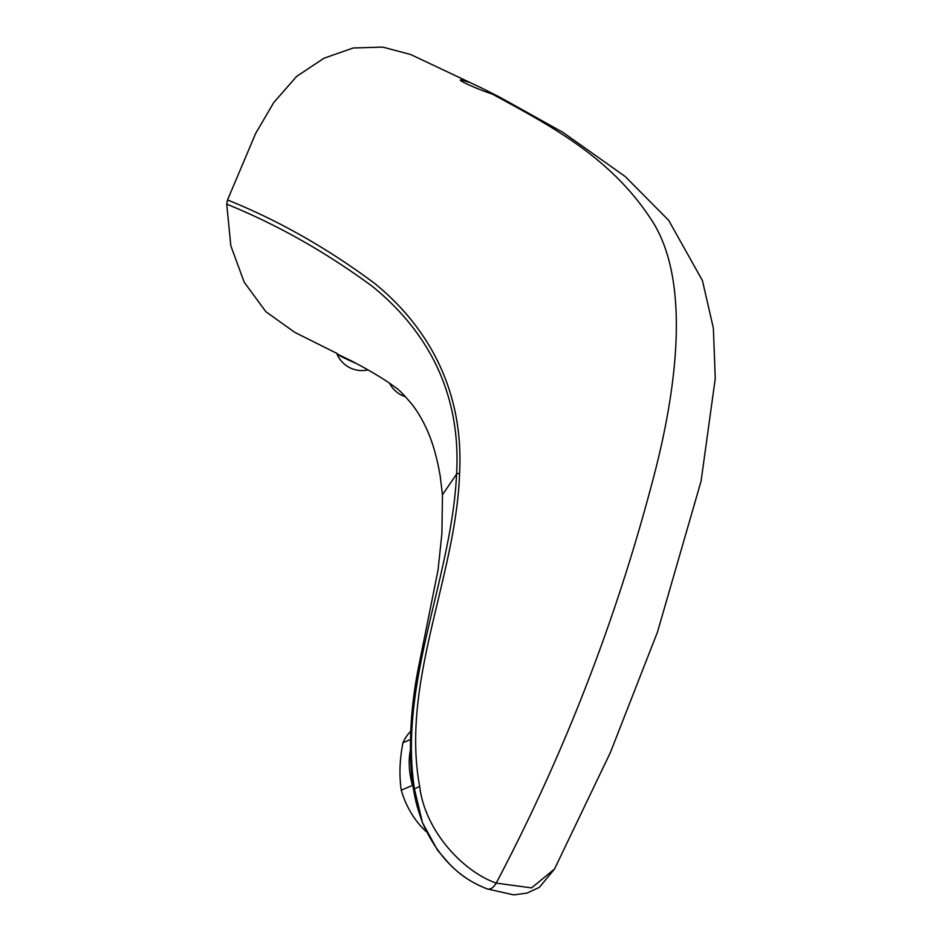 <?xml version="1.0" encoding="UTF-8"?>
<svg xmlns="http://www.w3.org/2000/svg" width="942" height="942" viewBox="0 0 942 942"><rect width="100%" height="100%" fill="white"/><g stroke="black" fill="none" stroke-linecap="round" stroke-linejoin="round"><path stroke-width="1.41" d="M482.163 88.265L410.63 54.495L482.799 88.583M482.233 88.301L500.084 97.332L492.16 94.012C549.928 125.416 609.615 156.537 650.369 218.238C691.287 278.043 677.698 388.045 651.84 483.847C614.902 623.392 563.022 756.473 496.21 883.101L531.571 887.894L554.532 869.03L539.366 887.34L527.143 893.063L513.79 894.9L487.096 888.907C468.751 881.371 459.154 874.011 448.828 863.319L437.606 850.332L422.463 822.613C437.076 855.819 458.413 877.803 486.484 888.6C489.652 890.037 492.784 888.412 495.869 883.714L496.21 883.101C462.275 871.22 424.83 830.22 419.661 786.452C400.48 682.09 456.246 576.716 459.59 473.025C464.465 380.839 419.155 319.479 374.68 283.448C327.533 248.299 278.479 220.463 227.528 199.94L255.647 133.47L273.733 102.572L296.648 76.408L323.942 58.239L353.215 47.983L382.688 47.1L410.63 54.495M356.382 363.53A18.699 1.013 23.8 0 1 336.953 353.933A18.699 1.013 23.8 0 1 336.942 353.862L350.342 360.35C366.273 368.581 379.708 376.447 390.659 383.959L396.723 388.339C399.808 390.565 404.801 395.793 411.678 404C417.424 411.159 422.711 420.156 427.55 430.977C433.014 443.458 437.241 458.53 440.22 476.193L442.469 494.762M337.342 353.615L294.693 332.314L265.821 311.649L244.178 282.176L230.814 245.744L226.739 204.155C277.089 224.585 325.638 252.009 372.396 286.415C416.423 322.093 461.945 381.169 456.576 474.109L442.481 494.75L441.904 533.443L438.065 569.922L418.248 668.561C410.877 706.418 408.757 742.885 411.854 777.962L411.572 769.755L414.35 788.619L422.463 822.613M410.736 731.216A65.069 44.898 66.7 0 0 402.929 742.755L410.441 739.529M410.359 750.067A65.069 44.898 66.7 0 0 412.478 785.393L401.28 790.197A65.069 44.898 66.7 0 0 426.396 831.762M401.28 790.197C399.078 775.549 399.632 759.735 402.929 742.755M468.963 82.272C446.897 74.783 471.542 87.265 492.16 94.012M227.528 199.94L226.739 204.155M422.075 821.577C418.048 809.19 415.045 802.725 411.866 778.08L411.854 777.962M459.59 473.025L456.576 474.109C451.677 578.659 398.242 682.691 414.433 788.843L414.35 788.619M419.661 786.452L414.433 788.843M500.084 97.332L562.963 132.386L625.264 176.554L668.702 220.381L702.426 280.563L713.353 328.063L715.261 378.507L701.083 481.115L657.492 632.047L610.416 752.434L554.532 869.03M336.953 353.933A27.106 27.106 0 0 0 368.004 369.9M389.529 383.194A27.106 27.106 0 0 0 405.555 396.782"/></g></svg>
